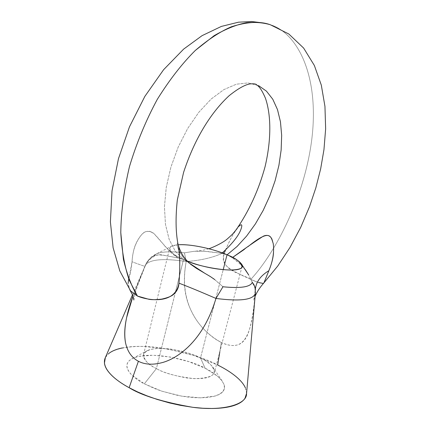 <?xml version="1.0" encoding="UTF-8"?>
<svg xmlns="http://www.w3.org/2000/svg" width="430" height="430" viewBox="0 0 430 430"><rect width="100%" height="100%" fill="white"/><g stroke="black" fill="none" stroke-linecap="round" stroke-linejoin="round"><path stroke-width="0.32" stroke-dasharray="2.15 1.61" d="M185.765 260.473L183.605 259.553L186.593 261.177L183.546 259.526L175.338 251.319L169.178 239.462L165.453 224.374L164.443 206.696L166.276 187.26L170.93 167.039L178.181 147.108L187.663 128.516L198.848 112.235L211.125 99.077L223.853 89.617L236.382 84.194L248.137 82.915L258.607 85.651L248.137 82.915L236.382 84.194L223.853 89.617L211.125 99.077L198.848 112.235L187.663 128.516L178.181 147.108L170.93 167.039L166.276 187.26L164.443 206.696L165.453 224.374L169.178 239.462L175.338 251.319L183.546 259.526L179.428 276.076L183.481 259.5C170.662 253.485 166.775 249.008 171.839 246.073L178.149 244.767C172.941 245.197 170.103 246.363 169.646 248.255C170.672 252.501 175.284 256.248 183.481 259.5L177.907 257.946L183.481 259.5M227.094 254.818L232.178 257.683L232.63 257.409L232.178 257.688L227.094 254.818M272.05 239.333C273.104 241.526 273.63 245.052 273.636 249.911L273.507 252.523M263.939 282.838L262.907 283.381M258.414 282.478L250.814 279.376C278.43 249.448 309.106 186.781 312.97 126.807C316.76 66.935 293.572 31.444 270.26 24.72C293.572 31.444 316.76 66.935 312.97 126.807C309.106 186.781 278.43 249.448 250.814 279.376L241.112 274.985L231.394 269.766C227.233 266.874 224.804 264.498 224.111 262.639C222.778 259.591 222.976 256.06 224.723 252.05C228.056 244.02 231.028 237.871 233.641 233.608L239.123 226.099M178.789 248.067L178.079 244.466M178.058 244.385L178.058 244.391C177.595 242.993 177.332 242.789 177.268 243.767C176.827 247.185 179.353 252.442 184.846 259.543L188.555 262.617M156.412 368.591L144.335 383.807L154.623 388.559L161.325 391.015L177.816 395.423L187.184 396.971L196.687 397.777L205.664 397.648L213.387 396.503L219.268 394.385L222.966 391.493L224.46 388.096L224.025 384.479L222.057 380.894C217.408 375.535 211.759 371.316 205.11 368.247L200.514 357.964C205.4 360.211 209.512 363.242 212.85 367.064C217.741 374.428 211.512 378.287 194.172 378.647C176.617 376.562 164.029 373.208 156.412 368.591C162.524 372.213 172.645 375.325 186.77 377.938C202.546 379.744 211.759 377.948 214.409 372.541C213.5 366.387 208.873 361.528 200.514 357.964L223.186 269.766L200.514 357.964C194.387 354.497 184.448 351.536 170.699 349.085C155.262 347.349 146.205 349.192 143.534 354.605C144.179 360.302 148.474 364.962 156.412 368.591L175.3 292.658L156.412 368.591C148.253 364.688 137.519 355.551 147.511 350.531C161.761 344.349 192.963 353.186 200.514 357.964L205.11 368.247L188.732 361.608L170.592 357.072L153.101 355.234L138.659 356.406L133.262 358.115L129.409 360.528C127.361 362.377 126.554 364.575 126.984 367.129C127.425 369.687 129.134 372.418 132.112 375.309L144.335 383.807L161.841 391.187L181.707 396.148L200.509 397.847L215.081 396.051C218.988 394.88 221.697 393.256 223.197 391.187C224.691 389.112 224.922 386.774 223.906 384.157L221.525 380.19L217.462 376.116L205.11 368.247C194.758 361.668 152.779 349.654 132.838 358.314C118.739 365.366 133.042 378.276 144.335 383.807L156.412 368.591M183.605 259.553L185.889 260.521M179.407 276.167L175.306 292.653L179.407 276.167M222.288 252.915L221.815 253.286L226.975 254.77L221.815 253.286L203.782 251.227L194.016 251.308L184.438 252.835L186.217 261.526C163.373 258.118 149.742 259.328 145.313 265.149L133.031 296.007L145.313 265.149C149.742 259.328 163.373 258.118 186.217 261.526C182.954 278.672 184.008 293.706 189.367 306.638C192.726 314.685 196.956 321.554 202.052 327.23C208.426 334.271 214.85 339.345 221.321 342.457L219.816 351.794M246.546 393.719C246.75 381.872 229.744 371.02 217.682 365.027C205.873 358.378 186.937 352.675 160.868 347.924C135.09 343.984 109.005 347.886 105.194 357.954M135.337 292.733L137.724 285.165L145.071 266.256C144.835 266.466 140.492 264.966 132.042 261.757C140.492 264.966 144.835 266.466 145.071 266.256C149.017 256.93 158.444 254.393 158.568 254.882C159.793 254.555 161.857 254.753 164.754 255.479L158.853 254.813L153.703 255.915C149.688 258.349 146.786 261.757 144.991 266.138L144.991 266.138C146.764 261.768 149.672 258.36 153.703 255.915L156.756 253.732C162.432 251.545 171.656 251.244 184.438 252.835C171.425 251.217 162.115 251.555 156.504 253.84L153.703 255.915L158.853 254.813L163.782 255.259L177.907 257.946L173.559 254.813L169.544 251.195L154.166 233.818C150.833 230.738 147.339 230.415 143.684 232.856C141.594 234.275 139.395 237.118 137.095 241.37C134.343 246.202 132.655 253.001 132.042 261.757L128.092 283.182L129.774 289.739L128.086 283.467M255.307 288.718L248.615 274.829M245.471 269.884L244.525 268.664C242.391 265.772 238.274 262.112 232.178 257.683L239.144 263.144L245.267 269.589M204.787 273.281L213.124 278.414M213.796 278.893L222.589 286.412M122.335 347.94C128.366 346.704 135.353 346.198 143.287 346.413L168.329 349.117L194.204 355.588L217.682 365.027L221.321 342.457C227.755 345.591 233.458 346.311 238.424 344.618C242.332 343.178 245.482 339.668 247.879 334.094C251.373 324.854 253.856 310.793 255.318 291.911L255.42 289.836M105.35 357.593L108.543 353.707M245.428 387.941L246.578 393.326M255.382 293.131L255.42 289.879M244.364 249.384L247.954 246.675M255.372 289.213L255.318 291.911L255.377 288.895L253.781 300.194L255.097 296.404M252.308 282.322L248.712 275.001M263.918 282.859C262.284 283.983 257.914 282.827 250.814 279.376C241.106 273.254 219.956 270.825 224.132 253.614M224.267 253.238L224.723 252.05C214.79 257.188 201.955 260.349 186.217 261.526C177.714 307.015 202.39 332.299 221.321 342.457C241.816 351.632 251.781 341.92 255.318 291.911M225.46 250.265C228.792 242.117 232.388 235.237 236.231 229.631C239.016 225.675 240.87 224.213 241.794 225.245C241.305 226.857 242.402 234.587 221.815 253.291L208.614 251.609L198.891 251.077L194.016 251.308L184.438 252.835L186.217 261.526C201.955 260.349 214.79 257.188 224.723 252.05M214.731 279.581L222.955 286.772L215.968 298.442C199.509 353.551 158.702 372.127 138.395 361.264C131.623 357.626 127.334 351.466 125.538 342.78M178.283 245.288L178.058 244.391C178.343 240.967 173.016 243.713 184.841 259.591L190.399 264.106M164.754 255.479L177.902 257.946L165.663 247.056C160.675 240.902 156.805 236.462 154.058 233.743C148.947 230.324 144.797 230.647 141.61 234.71C135.789 241.725 132.601 250.744 132.042 261.757C131.257 269.347 130.156 275.028 128.737 278.796M130.553 290.857L137.439 296.066M185.126 259.87L186.023 260.822M222.057 380.894L212.85 367.064M242.025 266.573L214.409 372.541M132.542 294.684L146.485 262.87C149.081 258.742 152.478 255.71 156.671 253.77L172.038 245.987M241.531 264.197L240.999 263.434M264.101 23.07L270.26 24.72M255.372 289.223L255.409 289.718M208.733 248.712C206.013 249.76 201.358 250.604 194.768 251.249M184.841 259.591L188.469 262.542M134.843 294.636L133.881 300.011M143.534 354.605L169.646 248.255M132.838 358.314L147.511 350.531"/><path stroke-width="0.64" d="M258.607 85.651L266.45 91.155L272.787 99.249L277.479 109.58L280.451 121.765L281.666 135.391L281.139 150.032L278.93 165.265L275.114 180.681L269.82 195.86L263.181 210.41L255.377 223.944L246.594 236.086L237.064 246.481L227.094 254.818C235.704 258.043 240.682 261.961 242.025 266.573C241.106 274.609 198.509 266.906 187.211 261.048C213.721 271.851 250.12 273.05 241.02 263.461C238.747 260.698 234.103 257.817 227.094 254.818L237.064 246.481L246.594 236.086L255.377 223.944L263.181 210.41L269.82 195.86L275.114 180.681L278.93 165.265L281.139 150.032L281.666 135.391L280.451 121.765L277.479 109.58L272.787 99.249L266.45 91.155L258.607 85.651M244.364 249.384L232.63 257.414C245.847 247.868 256.07 240.8 263.305 236.204C267.293 234.463 270.207 235.5 272.05 239.333M273.507 252.523C273.27 257.635 271.722 263.697 268.863 270.707L263.939 282.838M262.907 283.381L258.414 282.478M133.881 300.011L132.934 295.716L129.774 289.734L130.553 290.863L137.439 296.066C131.634 286.606 126.952 274.335 123.399 259.252L120.787 232.608C121.034 212.216 123.915 190.248 129.441 166.695C136.589 142.964 145.872 120.518 157.289 99.357C169.495 79.808 182.159 63.516 195.279 50.477L214.119 35.679C226.003 28.842 236.785 24.531 246.46 22.736C255.382 21.989 263.316 22.65 270.26 24.72C260.118 21.07 247.148 21.758 231.351 26.784C220.16 31.61 208.136 39.506 195.279 50.477C182.159 63.516 169.495 79.808 157.289 99.357C145.872 120.518 136.589 142.964 129.441 166.695C123.915 190.248 121.034 212.216 120.787 232.608C121.905 251.405 124.754 267.32 129.339 280.36L137.439 296.066L148.807 299.269C151.736 299.855 156.063 299.801 161.777 299.108C167.91 297.737 171.909 296.087 173.768 294.163C176.983 291.282 178.708 287.611 178.95 283.155C179.632 274.152 179.891 266.498 179.735 260.198L178.789 248.067M178.079 244.466L178.058 244.396C180.111 251.84 180.181 270.024 178.95 283.155C188.507 286.778 200.848 291.873 215.968 298.442C209.732 319.135 200.262 335.502 187.55 347.542C179.622 354.831 171.645 359.722 163.636 362.205C153.666 365.129 145.254 364.812 138.395 361.264C131.644 357.658 127.344 351.439 125.501 342.602C124.157 335.486 124.549 327.09 126.678 317.399L133.031 295.996C125.877 315.222 123.378 330.815 125.538 342.78M186.889 261.37L186.593 261.177L186.889 261.37M223.186 269.766L227.035 254.791L223.186 269.766M219.816 351.794L217.682 365.027C224.842 368.585 230.835 372.342 235.667 376.288C240.499 380.244 243.751 384.13 245.428 387.941M132.542 294.684L105.194 357.954C100.765 368.698 116.218 380.824 129.134 387.699L138.395 361.264L129.134 387.699C141.696 395.535 162.873 402.066 192.667 407.291C222.111 411.349 246.868 404.732 246.546 393.719L255.388 293.067L255.071 287.546L254.028 284.875L252.308 282.322C250.394 287.036 240.612 288.519 222.955 286.772C240.612 288.519 250.394 287.036 252.308 282.322L252.308 282.322M178.149 244.767C189.899 243.842 212.259 248.449 226.975 254.77L226.975 254.77C219.236 251.152 195.075 243.848 178.16 244.767M248.712 275.001L241.531 264.197M188.555 262.617L204.787 273.281M213.124 278.414L213.796 278.893M222.589 286.412L222.955 286.772L215.968 298.442C240.537 301.597 253.673 299.828 255.382 293.131C253.673 299.828 240.537 301.597 215.968 298.442C200.848 291.873 188.507 286.778 178.95 283.155C175.408 304.564 148.581 300.774 137.439 296.066M255.318 291.911L255.382 293.131M246.578 393.326L244.976 398.304C242.977 401.394 239.177 403.845 233.576 405.646C227.938 407.441 220.864 408.387 212.355 408.495L202.933 408.253L192.93 407.328L180.261 405.318L169.64 402.969L157.068 399.389L146.974 395.847L137.648 391.94L129.134 387.699C121.582 383.576 115.681 379.384 111.429 375.116C107.204 370.853 104.877 366.876 104.442 363.167L105.35 357.593M108.543 353.707C111.703 351.1 116.299 349.176 122.335 347.94M239.123 226.099C241.456 223.987 242.257 224.439 241.526 227.448C239.875 234.156 233.463 242.649 222.288 252.915M255.42 289.836L255.307 288.718M247.954 246.675C270.669 228.19 270.825 236.511 273.254 243.659C274.324 252.173 272.856 261.187 268.863 270.707C260.8 275.555 256.307 281.618 255.377 288.89M248.615 274.829L245.267 269.589M255.377 288.895C256.301 281.618 260.795 275.555 268.863 270.707L263.918 282.859M224.132 253.614L224.267 253.238M224.723 252.05L225.46 250.265M190.399 264.106L196.467 268.363L210.27 276.506L214.731 279.581M128.737 278.796L128.086 283.467M236.22 229.642C249.12 210.942 258.747 189.92 265.095 166.587C271.83 137.713 270.803 113.859 265.434 98.207C260.069 85.79 257.36 85.715 256.495 84.742C256.07 83.936 253.979 83.651 250.233 83.877C245.041 84.656 238 88.607 229.12 95.718C211.813 111.692 195.064 137.283 183.583 172.425L177.316 199.971C175.445 217.612 175.693 232.415 178.058 244.385M264.122 282.639L277.748 266.019L290.019 247.427L300.763 227.25L309.541 206.636L315.846 187.829L320.683 168.753L323.957 149.672L325.644 128.855L324.951 106.403L321.312 85.14L314.368 65.494L303.628 48.063L288.783 33.965L270.26 24.72M130.553 290.863L119.814 270.921L113.128 247.798L110.392 221.832L112.036 190.769L118.476 158.665L129.473 126.823L144.862 96.379L163.615 69.698L183.615 49.133L202.057 35.658L221.391 26.413L238.483 22.193L251.421 21.5L264.101 23.07M264.074 282.687C259.86 287.428 256.866 292.002 255.097 296.404M236.231 229.631C233.667 232.737 233.721 233.28 227.954 238.344C222.471 243.654 208.878 249.018 208.733 248.712M178.283 245.288C180.202 251.066 182.411 255.409 184.905 258.328L188.469 262.542M135.337 292.733L134.843 294.636"/></g></svg>
